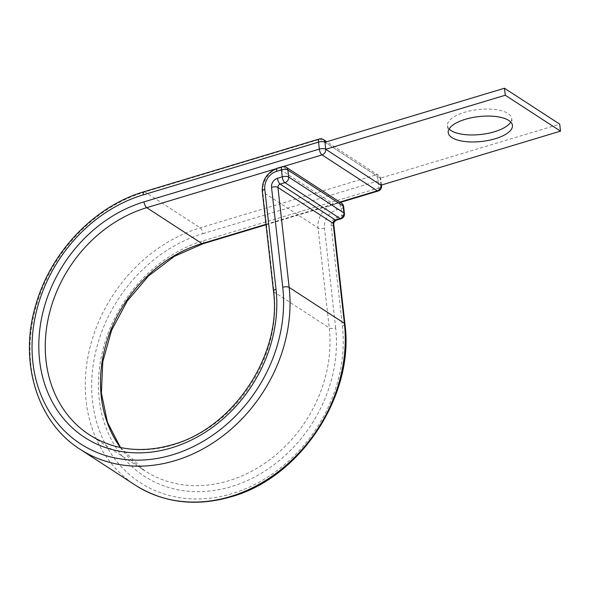 <?xml version="1.0" encoding="UTF-8"?>
<svg xmlns="http://www.w3.org/2000/svg" width="590" height="590" viewBox="0 0 590 590"><rect width="100%" height="100%" fill="white"/><g stroke="black" fill="none" stroke-linecap="round" stroke-linejoin="round"><path stroke-width="0.44" stroke-dasharray="2.95 2.21" d="M449.123 128.967A32.31 12.523 -6.4 0 1 447.434 125.618A32.31 12.523 -6.4 0 1 464.596 112.292A32.31 12.523 -6.4 0 1 511.655 118.413A32.31 12.523 -6.4 0 1 510.748 122.056M324.957 142.271L380.196 178.187L559.718 124.151M380.978 185.186L380.196 178.187A4.772 3.983 123 0 0 378.596 175.444L326.742 141.733M120.345 447.5A129.476 107.963 -57 0 0 144.675 470.746L89.444 434.837A129.476 107.963 -57 0 0 173.327 444.897A129.476 107.963 -57 0 0 274.026 291.976L262.816 192.023A20.053 16.719 123 0 1 278.414 168.342L283.178 166.904L338.409 202.82A4.772 1.873 -106.8 0 1 341.108 208.631L341.898 215.63A4.772 1.873 -106.8 0 1 341.064 218.765M120.485 447.53L144.675 470.746A129.476 107.963 -57 0 0 228.559 480.813A129.476 107.963 -57 0 0 329.257 327.885L274.026 291.976A4.772 1.851 -6.4 0 1 273.48 291.239M202.835 243.788A4.772 1.873 -106.8 0 0 203.668 240.654A134.247 111.945 -57 0 0 99.253 399.216A134.247 111.945 -57 0 0 231.258 486.625A134.247 111.945 -57 0 0 335.673 328.062A4.772 1.851 -6.4 0 1 329.257 327.885L318.047 227.939A20.053 16.719 123 0 1 333.645 204.251L338.409 202.82A4.772 3.983 -57 0 1 341.499 203.189M144.063 191.728A4.772 1.873 -106.8 0 1 144.948 191.927L200.187 227.843A4.772 1.873 -106.8 0 1 202.886 233.655A141.888 118.317 -57 0 0 92.527 401.237A141.888 118.317 -57 0 0 232.047 493.624A141.888 118.317 -57 0 0 342.399 326.034L331.189 226.088A7.641 6.372 123 0 1 337.133 217.061L341.898 215.63A4.772 1.851 -6.4 0 0 344.427 213.661M319.382 138.967A4.772 1.873 -106.8 0 1 320.267 139.166L375.498 175.075L200.187 227.843A146.659 122.3 -57 0 0 90.056 347.178A146.659 122.3 -57 0 0 135.309 485.157M323.357 139.535A4.772 3.983 123 0 0 320.267 139.166L144.948 191.927A146.659 122.3 -57 0 0 34.817 311.262A146.659 122.3 -57 0 0 80.078 449.248M336.3 220.195A4.772 1.873 73.2 0 0 337.133 217.061M335.673 328.062L324.463 228.109A15.281 12.744 123 0 1 336.344 210.062L341.108 208.631A4.772 1.851 -6.4 0 0 343.646 206.662M336.344 210.062A4.772 1.873 73.2 0 0 333.645 204.251L278.414 168.342A4.772 1.873 73.2 0 0 277.521 168.143M282.293 166.704A4.772 1.873 -106.8 0 1 283.178 166.904A4.772 3.983 123 0 1 286.268 167.28M333.726 224.119A4.772 1.851 -6.4 0 1 331.189 226.088M324.463 228.109A4.772 1.851 -6.4 0 1 318.047 227.939L262.816 192.023A4.772 1.851 -6.4 0 1 262.27 191.293M344.936 324.065A4.772 1.851 -6.4 0 1 342.399 326.034M275.22 168.998L283.495 166.505M202.886 233.655L378.197 180.887A4.772 1.851 173.6 0 0 380.734 178.918A4.772 4.772 0 0 0 378.596 175.444A4.772 3.983 123 0 0 375.498 175.075A4.772 1.873 -106.8 0 1 378.197 180.887L378.987 187.886A4.772 1.873 -106.8 0 1 378.153 191.02M203.668 240.654L378.987 187.886A4.772 1.851 173.6 0 0 381.524 185.916M265.979 224.318L339.818 202.097M381.42 185.046L380.734 178.918A4.772 1.851 173.6 0 0 380.196 178.187M447.434 125.618L448.223 132.617M511.655 118.413L512.437 125.412M266.024 224.768L340.305 202.414"/><path stroke-width="0.89" d="M465.377 119.291A32.31 12.523 173.6 0 0 448.223 132.617A32.31 12.523 173.6 0 0 495.283 138.731A32.31 12.523 173.6 0 0 512.437 125.412A32.31 12.523 173.6 0 0 465.377 119.291M510.748 122.056A32.31 12.523 -6.4 0 1 494.494 131.732A32.31 12.523 -6.4 0 1 449.123 128.967M340.305 202.414L378.153 191.02A4.772 4.772 0 0 0 381.524 185.916A4.772 1.851 173.6 0 0 380.978 185.186L325.746 149.27L505.269 95.241L560.5 131.15L380.978 185.186A4.772 3.983 123 0 1 377.268 190.821L322.029 154.912A4.772 1.873 -106.8 0 1 319.33 149.1L318.548 142.102A4.772 1.873 -106.8 0 1 319.382 138.967L144.063 191.728A4.772 1.873 -106.8 0 0 143.23 194.87A141.888 118.317 -57 0 0 32.878 362.452A141.888 118.317 -57 0 0 172.391 454.838A141.888 118.317 -57 0 0 282.743 287.249A4.772 1.851 -6.4 0 1 289.159 287.419L277.949 187.472A2.861 2.39 123 0 1 280.176 184.087L284.941 182.649A4.772 1.873 -106.8 0 1 282.241 176.845L281.459 169.846A4.772 1.873 -106.8 0 1 282.293 166.704L277.521 168.143A4.772 1.873 73.2 0 0 276.688 171.277L281.459 169.846A4.772 1.851 -6.4 0 1 287.868 170.016L288.658 177.015L343.889 212.924L343.107 205.925L287.868 170.016A4.772 3.983 123 0 0 286.268 167.28A4.772 4.772 0 0 0 282.293 166.704M120.485 447.53L107.439 422.263L101.391 393.006L102.785 361.67L111.569 330.341L127.189 301.092L148.606 275.877L174.397 256.348L202.835 243.788A4.772 1.873 -106.8 0 1 201.95 243.589L146.718 207.673A4.772 1.873 -106.8 0 1 144.012 201.869L319.33 149.1A4.772 1.851 173.6 0 1 325.746 149.27L324.957 142.271L504.48 88.242L559.718 124.151L560.5 131.15M504.48 88.242L505.269 95.241M144.012 201.869A134.247 111.945 -57 0 0 39.604 360.431A134.247 111.945 -57 0 0 171.609 447.84A134.247 111.945 -57 0 0 276.017 289.27L264.807 189.324A15.281 12.744 123 0 1 276.688 171.277M275.22 168.998L146.718 207.673A129.476 107.963 -57 0 0 49.494 313.024A129.476 107.963 -57 0 0 89.444 434.837C113.9 450.2 141.563 453.489 172.435 444.698C233.529 428.104 282.256 354.148 273.48 291.239A4.772 1.851 -6.4 0 1 276.017 289.27M265.979 224.318L201.95 243.589A129.476 107.963 -57 0 0 120.345 447.5M135.309 485.157L80.078 449.248A146.659 122.3 -57 0 0 175.09 460.643A146.659 122.3 -57 0 0 289.159 287.419L344.39 323.335A4.772 1.851 -6.4 0 1 344.936 324.065C354.686 395.322 300.406 477.76 231.214 496.758C195.865 506.876 163.895 503.012 135.309 485.157A146.659 122.3 -57 0 0 230.321 496.559A146.659 122.3 -57 0 0 344.39 323.335L333.18 223.381A2.861 2.39 123 0 1 335.408 219.996L340.179 218.566L284.941 182.649A4.772 3.983 -57 0 0 288.658 177.015A4.772 1.851 -6.4 0 0 282.241 176.845L277.477 178.276A4.772 1.873 73.2 0 0 280.176 184.087L335.408 219.996A4.772 1.873 73.2 0 0 336.3 220.195L341.064 218.765A4.772 1.873 -106.8 0 1 340.179 218.566A4.772 3.983 123 0 0 343.889 212.924A4.772 1.851 -6.4 0 1 344.427 213.661A4.772 4.772 0 0 1 341.064 218.765M282.743 287.249L271.533 187.303A4.772 1.851 -6.4 0 1 277.949 187.472L333.18 223.381A4.772 1.851 -6.4 0 1 333.726 224.119C333.505 222.865 334.368 221.56 336.3 220.195M271.533 187.303A7.641 6.372 123 0 1 277.477 178.276M273.48 291.239L262.27 191.293A4.772 1.851 -6.4 0 1 264.807 189.324M283.495 166.505L322.029 154.912A4.772 3.983 123 0 0 325.746 149.27M143.23 194.87L318.548 142.102A4.772 1.851 173.6 0 1 324.957 142.271A4.772 3.983 123 0 0 323.357 139.535A4.772 4.772 0 0 0 319.382 138.967M378.153 191.02A4.772 1.873 -106.8 0 1 377.268 190.821L339.818 202.097M343.646 206.662A4.772 4.772 0 0 0 341.499 203.189A4.772 3.983 -57 0 1 343.107 205.925A4.772 1.851 -6.4 0 1 343.646 206.662L344.427 213.661M80.078 449.248C36.551 421.939 18.32 360.379 36.263 303.371C51.426 251.215 95.093 205.91 144.063 191.728M262.27 191.293C262.004 180.039 267.093 172.324 277.521 168.143M344.936 324.065L333.726 224.119M202.835 243.788L266.024 224.768M326.742 141.733L323.357 139.535M381.524 185.916L381.42 185.046M341.499 203.189L286.268 167.28"/></g></svg>
